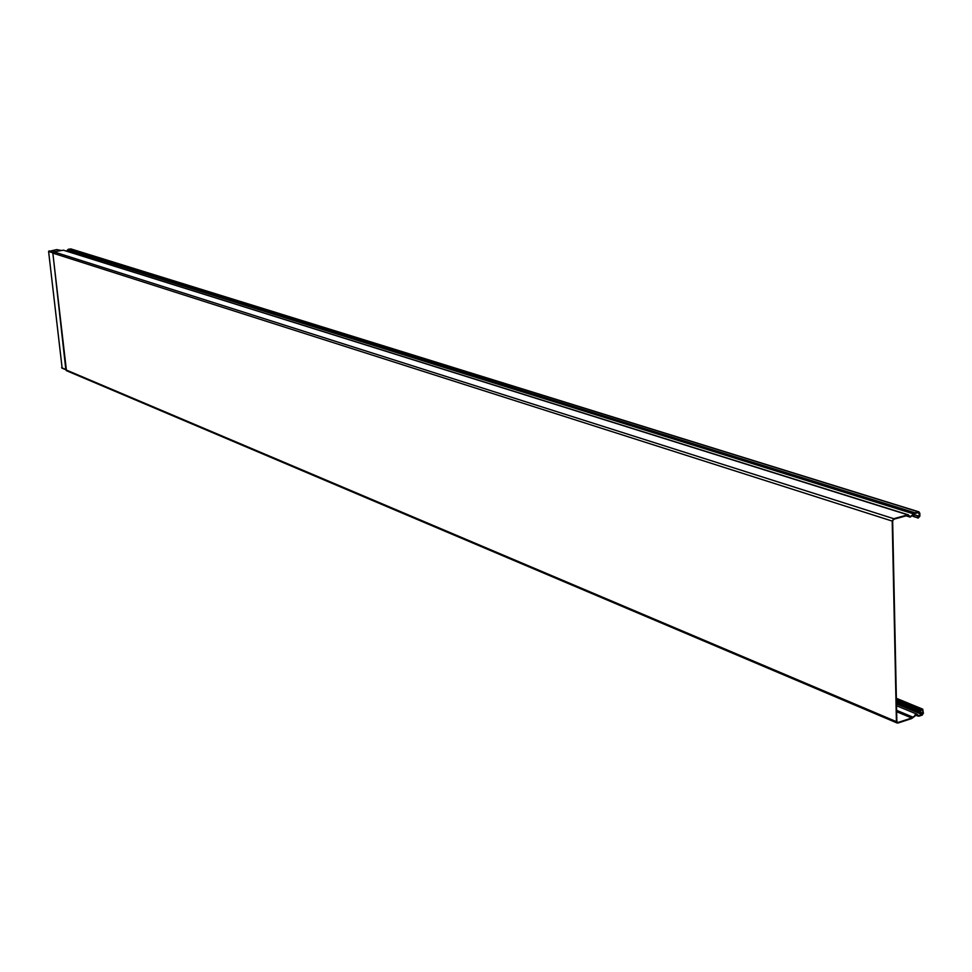 <?xml version="1.0" encoding="UTF-8"?>
<svg xmlns="http://www.w3.org/2000/svg" width="972" height="972" viewBox="0 0 972 972"><rect width="100%" height="100%" fill="white"/><g stroke="black" fill="none" stroke-linecap="round" stroke-linejoin="round"><path stroke-width="1.46" d="M63.362 250.205L53.8 251.821L893.73 518.696L907.787 514.844L910.387 516.569L915.126 512.827L918.528 511.904L919.816 513.143L919.877 516.193L918.09 518.125L913.437 515.901M907.556 515.464L908.771 515.84L907.799 515.403L893.742 519.255L892.648 520.956L896.852 721.528L897.97 722.5L896.986 722.087M908.771 515.84L910.193 517.116L915.138 513.386L918.904 512.463L919.439 516.314L918.273 517.578L917.082 517.043M915.296 714.699L917.762 715.72L916.766 714.724L911.712 718.539L897.982 723.034L896.415 721.661L892.211 521.077L52.865 253.121L65.865 369.846L896.415 721.661M896.646 711.711L911.7 718.004L897.97 722.5M917.762 715.72L918.88 716.194L922.197 715.113L923.4 713.181L922.744 709.159L920.606 711.079L896.427 701.104M896.415 700.8L920.387 710.69M61.503 250.509L56.68 249.597L48.6 251.481L62.135 368.109M896.488 703.935L922.185 714.578L922.914 710.411L922.525 709.682L920.606 711.079M922.185 714.578L918.431 715.647L916.985 714.201L911.7 718.004M893.73 518.696L892.211 521.077M63.362 250.144L908.431 514.844M915.126 512.827L68.259 249.306L66.606 251.092M68.259 249.306L70.592 248.917L918.528 511.904M71.284 249.124L70.592 248.917M912.987 516.363L916.863 517.578M63.399 250.205L907.787 514.844M62.536 250.351L53.8 251.821L52.865 253.048M53.727 251.833L52.828 253.072L66.448 370.672L897.156 723.01M65.792 369.469L61.588 367.695M52.828 252.829L48.6 251.481M53.12 252.185L49.037 250.885M896.391 699.22L921.468 709.548M921.723 709.912L922.914 710.411M896.451 702.355L922.975 713.327M918.139 715.368L918.868 715.659M896.621 710.338L912.623 717.02M67.542 249.938L914.02 514.018M917.592 512.706L919.378 513.265M914.202 514.674L919.439 516.314M914.98 714.833L918.212 716.17M896.366 698.309L922.707 709.147M896.524 705.708L916.912 714.165M61.868 368.072L65.817 369.749M65.829 369.822L66.448 370.672M906.159 515.853L910.193 517.116M70.968 248.941L919.05 511.892"/></g></svg>
